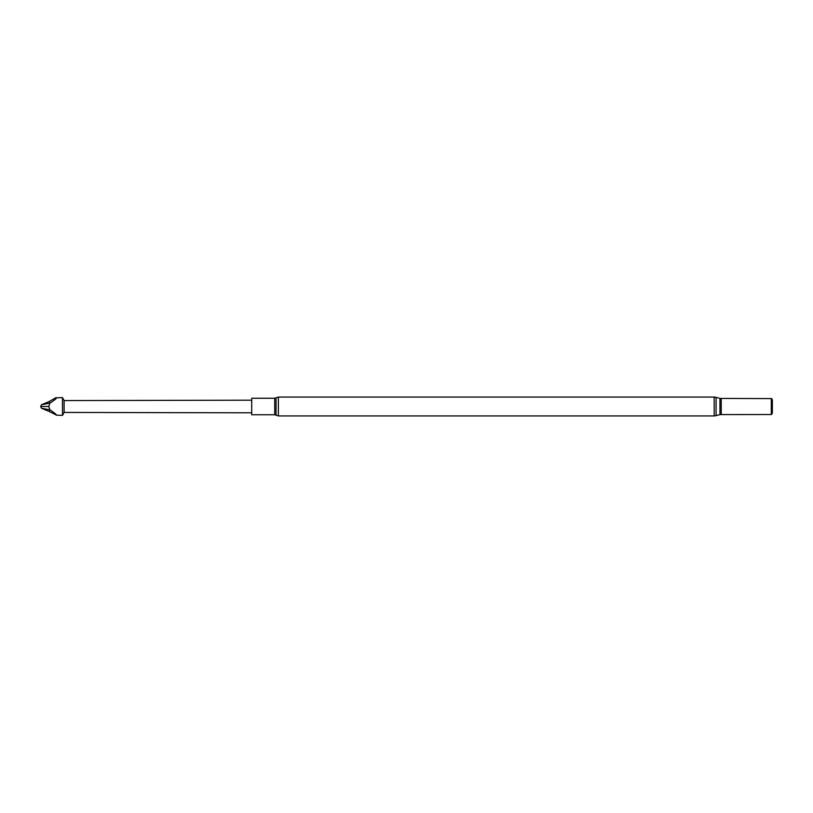 <?xml version="1.0" encoding="UTF-8"?>
<svg xmlns="http://www.w3.org/2000/svg" width="813" height="813" viewBox="0 0 813 813"><rect width="100%" height="100%" fill="white"/><g stroke="black" fill="none" stroke-linecap="round" stroke-linejoin="round"><path stroke-width="1.22" d="M251.715 400.189L64.105 400.565L64.105 412.435L62.479 415.413L62.479 397.587L56.493 397.852C56.331 398.655 54.125 400.433 49.867 403.177L49.095 401.592L56.036 397.587M48.77 406.5L49.867 403.177L41.514 404.732L40.65 406.5L48.77 406.5L49.867 409.823L49.095 411.408L56.493 415.148C56.331 414.345 54.125 412.567 49.867 409.823L41.514 408.268L49.095 411.408M274.703 414.752L274.703 398.248L251.715 398.248L251.715 414.752L274.703 414.752L278.381 415.931L714.19 415.931L716.09 415.667L716.09 397.333L719.952 398.421L719.952 414.579L771.507 414.518L771.507 398.482L772.35 399.945L772.35 413.055L771.507 414.518M719.952 398.421L771.303 398.594L771.303 414.406M62.479 415.413L56.493 415.148M41.514 408.268L40.65 406.5M41.514 404.732L49.095 401.592M274.703 398.248L276.054 397.811L276.054 415.189M276.054 397.811L278.381 397.069L278.381 415.931M721.222 398.594L721.222 414.406M278.381 397.069L714.19 397.069L714.19 415.931M64.105 400.565L62.479 397.587M714.19 397.069L716.09 397.333M719.952 414.579L716.09 415.667M64.105 412.435L251.715 412.811"/></g></svg>
